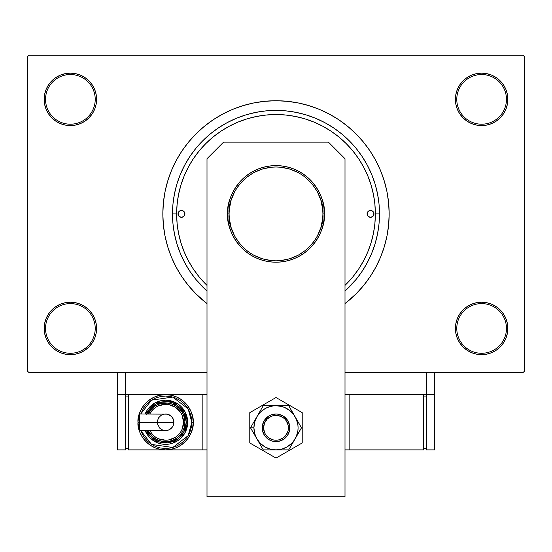 <?xml version="1.0" encoding="UTF-8"?>
<svg xmlns="http://www.w3.org/2000/svg" width="552" height="552" viewBox="0 0 552 552"><rect width="100%" height="100%" fill="white"/><g stroke="black" fill="none" stroke-linecap="round" stroke-linejoin="round"><path stroke-width="0.83" d="M467.054 306.636L463.08 309.9L459.816 313.874L457.394 318.407L455.904 323.327L455.4 328.44L456.78 328.44A24.84 24.84 0 0 0 481.62 353.28A24.84 24.84 0 0 0 506.46 328.44A24.84 24.84 0 0 0 481.62 303.6A24.84 24.84 0 0 0 456.78 328.44L455.4 328.44A26.22 26.22 0 0 1 481.62 302.22A26.22 26.22 0 0 1 507.84 328.44L506.46 328.44A24.84 24.84 0 0 1 481.62 353.28A24.84 24.84 0 0 1 456.78 328.44A24.84 24.84 0 0 1 481.62 303.6A24.84 24.84 0 0 1 506.46 328.44L507.84 328.44L507.336 323.327L505.846 318.407L503.424 313.874L500.16 309.9L496.186 306.636L491.653 304.214L486.733 302.724L481.62 302.22L476.507 302.724L471.587 304.214L467.054 306.636L463.08 309.9L459.816 313.874L457.394 318.407L455.904 323.327L455.4 328.44L455.904 333.553L457.394 338.473L459.816 343.006L463.08 346.98L467.054 350.244L471.587 352.666L476.507 354.156L481.62 354.66L486.733 354.156L491.653 352.666L496.186 350.244L500.16 346.98L503.424 343.006L505.846 338.473L507.336 333.553L507.84 328.44A26.22 26.22 0 0 1 481.62 354.66A26.22 26.22 0 0 1 455.4 328.44L455.904 333.553L457.394 338.473L459.816 343.006L463.08 346.98M88.92 346.98L92.184 343.006L94.606 338.473L96.096 333.553L96.6 328.44A26.22 26.22 0 0 1 70.38 354.66A26.22 26.22 0 0 1 44.16 328.44L45.54 328.44A24.84 24.84 0 0 0 70.38 353.28A24.84 24.84 0 0 0 95.22 328.44A24.84 24.84 0 0 0 70.38 303.6A24.84 24.84 0 0 0 45.54 328.44L44.16 328.44A26.22 26.22 0 0 1 70.38 302.22A26.22 26.22 0 0 1 96.6 328.44L95.22 328.44A24.84 24.84 0 0 1 70.38 353.28A24.84 24.84 0 0 1 45.54 328.44A24.84 24.84 0 0 1 70.38 303.6A24.84 24.84 0 0 1 95.22 328.44L96.6 328.44L96.096 323.327L94.606 318.407L92.184 313.874L88.92 309.9L84.946 306.636L80.413 304.214L75.493 302.724L70.38 302.22L65.267 302.724L60.347 304.214L55.814 306.636L51.84 309.9L48.576 313.874L46.154 318.407L44.664 323.327L44.16 328.44L44.664 333.553L46.154 338.473L48.576 343.006L51.84 346.98L55.814 350.244L60.347 352.666L65.267 354.156L70.38 354.66L75.493 354.156L80.413 352.666L84.946 350.244L88.92 346.98L92.184 343.006L94.606 338.473L96.096 333.553L96.6 328.44L96.096 323.327L94.606 318.407L92.184 313.874L88.92 309.9L84.946 306.636M84.946 121.164L88.92 117.9L92.184 113.926L94.606 109.393L96.096 104.473L96.6 99.36A26.22 26.22 0 0 1 70.38 125.58A26.22 26.22 0 0 1 44.16 99.36L45.54 99.36A24.84 24.84 0 0 0 70.38 124.2A24.84 24.84 0 0 0 95.22 99.36A24.84 24.84 0 0 0 70.38 74.52A24.84 24.84 0 0 0 45.54 99.36L44.16 99.36A26.22 26.22 0 0 1 70.38 73.14A26.22 26.22 0 0 1 96.6 99.36L95.22 99.36A24.84 24.84 0 0 1 70.38 124.2A24.84 24.84 0 0 1 45.54 99.36A24.84 24.84 0 0 1 70.38 74.52A24.84 24.84 0 0 1 95.22 99.36L96.6 99.36L96.096 94.247L94.606 89.327L92.184 84.794L88.92 80.82L84.946 77.556L80.413 75.134L75.493 73.644L70.38 73.14L65.267 73.644L60.347 75.134L55.814 77.556L51.84 80.82L48.576 84.794L46.154 89.327L44.664 94.247L44.16 99.36L44.664 104.473L46.154 109.393L48.576 113.926L51.84 117.9L55.814 121.164L60.347 123.586L65.267 125.076L70.38 125.58L75.493 125.076L80.413 123.586L84.946 121.164L88.92 117.9L92.184 113.926L94.606 109.393L96.096 104.473L96.6 99.36L96.096 94.247L94.606 89.327L92.184 84.794L88.92 80.82M463.08 80.82L459.816 84.794L457.394 89.327L455.904 94.247L455.4 99.36L456.78 99.36A24.84 24.84 0 0 0 481.62 124.2A24.84 24.84 0 0 0 506.46 99.36A24.84 24.84 0 0 0 481.62 74.52A24.84 24.84 0 0 0 456.78 99.36L455.4 99.36A26.22 26.22 0 0 1 481.62 73.14A26.22 26.22 0 0 1 507.84 99.36L506.46 99.36A24.84 24.84 0 0 1 481.62 124.2A24.84 24.84 0 0 1 456.78 99.36A24.84 24.84 0 0 1 481.62 74.52A24.84 24.84 0 0 1 506.46 99.36L507.84 99.36L507.336 94.247L505.846 89.327L503.424 84.794L500.16 80.82L496.186 77.556L491.653 75.134L486.733 73.644L481.62 73.14L476.507 73.644L471.587 75.134L467.054 77.556L463.08 80.82L459.816 84.794L457.394 89.327L455.904 94.247L455.4 99.36L455.904 104.473L457.394 109.393L459.816 113.926L463.08 117.9L467.054 121.164L471.587 123.586L476.507 125.076L481.62 125.58L486.733 125.076L491.653 123.586L496.186 121.164L500.16 117.9L503.424 113.926L505.846 109.393L507.336 104.473L507.84 99.36A26.22 26.22 0 0 1 481.62 125.58A26.22 26.22 0 0 1 455.4 99.36L455.904 104.473L457.394 109.393L459.816 113.926L463.08 117.9L467.054 121.164M379.5 213.9L375.36 213.9L379.5 213.9L379.003 224.043L377.513 234.089L375.043 243.943L371.62 253.506L367.28 262.69L362.057 271.405L356.005 279.56L345 291.042A103.5 103.5 0 0 0 276 110.4A103.5 103.5 0 0 0 172.5 213.9L172.997 203.757L174.487 193.711L176.957 183.857L180.38 174.294L184.72 165.11L189.943 156.395L195.994 148.24L202.812 140.712L210.34 133.894L218.495 127.843L227.21 122.62L236.394 118.28L245.957 114.857L255.811 112.387L265.857 110.897L276 110.4L286.143 110.897L296.189 112.387L306.043 114.857L315.606 118.28L324.79 122.62L333.505 127.843L341.66 133.894L349.188 140.712L356.005 148.24L362.057 156.395L367.28 165.11L371.62 174.294L375.043 183.857L377.513 193.711L379.003 203.757L379.5 213.9M176.64 213.9L172.5 213.9L176.64 213.9A99.36 99.36 0 0 1 276 114.54A99.36 99.36 0 0 1 345 285.391L352.804 276.931L358.614 269.1L363.63 260.737L367.798 251.926L371.082 242.742L373.449 233.282L374.884 223.636L375.36 213.9L374.884 204.164L373.449 194.518L371.082 185.058L367.798 175.874L363.63 167.063L358.614 158.7L352.804 150.868L346.256 143.644L339.031 137.096L331.2 131.286L322.837 126.27L314.026 122.102L304.842 118.818L295.382 116.451L285.736 115.016L276 114.54L266.264 115.016L256.618 116.451L247.158 118.818L237.974 122.102L229.163 126.27L220.8 131.286L212.968 137.096L205.744 143.644L199.196 150.868L193.386 158.7L188.37 167.063L184.202 175.874L180.918 185.058L178.551 194.518L177.116 204.164L176.64 213.9L177.116 223.636L178.551 233.282L180.918 242.742L184.202 251.926L188.37 260.737L193.386 269.1L199.196 276.931L207 285.391A99.36 99.36 0 0 1 176.64 213.9L176.64 213.879M389.16 213.9A113.16 113.16 0 0 1 345 303.586L356.019 293.919L363.471 285.688L370.088 276.766L375.802 267.244L380.549 257.204L384.289 246.751L386.986 235.973L388.615 224.988L389.16 213.9L388.615 202.812L386.986 191.827L384.289 181.049L380.549 170.596L375.802 160.556L370.088 151.034L363.471 142.112L356.019 133.881L347.788 126.429L338.866 119.812L329.344 114.098L319.304 109.351L308.851 105.611L298.073 102.913L287.088 101.285L276 100.74L264.912 101.285L253.927 102.913L243.149 105.611L232.696 109.351L222.656 114.098L213.134 119.812L204.212 126.429L195.981 133.881L188.529 142.112L181.912 151.034L176.198 160.556L171.451 170.596L167.711 181.049L165.013 191.827L163.385 202.812L162.84 213.9A113.16 113.16 0 0 1 276 100.74A113.16 113.16 0 0 1 389.16 213.9M207 303.586A113.16 113.16 0 0 1 162.84 213.9L163.385 224.988L165.013 235.973L167.711 246.751L171.451 257.204L176.198 267.244L181.912 276.766L188.529 285.688L195.981 293.919L207 303.586M523.02 372.6L345 372.6L426.42 372.6L426.42 394.68L345 394.68L426.42 394.68L426.42 372.6L345 372.6L523.02 372.6L524.4 371.22L524.4 56.58L524.4 371.22L523.02 372.6M207 372.6L28.98 372.6L27.6 371.22L27.6 56.58L28.98 55.2L523.02 55.2L28.98 55.2L27.6 56.58L27.6 371.22L28.98 372.6L207 372.6M368.225 176.937L366.818 173.59M364.389 168.512L362.595 165.179M331.483 131.473L329.351 130.079M323.603 126.684L320.546 125.083M297.583 116.914L293.919 116.168M230.971 125.332L227.624 127.112M222.808 129.975L219.744 132.004M214.99 135.481L212.375 137.586M181.587 182.94L180.483 186.535M178.13 196.76L177.013 205.296M177.068 223.112L177.392 226.113M180.483 241.265L181.587 244.86M362.595 262.621L364.389 259.288M523.02 55.2L524.4 56.58L523.02 55.2M307.071 105.087L299.032 103.107M252.112 103.293L243.149 105.611M486.733 73.644L481.62 73.14L476.507 73.644M471.587 123.586L476.507 125.076L481.62 125.58L486.733 125.076L491.653 123.586M75.493 73.644L70.38 73.14L65.267 73.644M51.84 117.9L55.814 121.164M60.347 123.586L65.267 125.076L70.38 125.58L75.493 125.076L80.413 123.586M80.413 304.214L75.493 302.724L70.38 302.22L65.267 302.724L60.347 304.214M65.267 354.156L70.38 354.66L75.493 354.156M500.16 309.9L496.186 306.636M491.653 304.214L486.733 302.724L481.62 302.22L476.507 302.724L471.587 304.214M476.507 354.156L481.62 354.66L486.733 354.156M207 291.042L195.994 279.56L189.943 271.405L184.72 262.69L180.38 253.506L176.957 243.943L174.487 234.089L172.997 224.043L172.5 213.9A103.5 103.5 0 0 0 207 291.042M371.116 242.638L370.834 243.542M367.08 213.9A3.45 3.45 0 0 1 370.53 210.45A3.45 3.45 0 0 1 373.98 213.9L372.973 216.343L370.53 217.35L368.087 216.343L367.08 213.9L368.087 211.457L370.53 210.45L372.973 211.457L373.98 213.9A3.45 3.45 0 0 1 370.53 217.35A3.45 3.45 0 0 1 367.08 213.9L367.149 213.224M178.02 213.9A3.45 3.45 0 0 1 181.47 210.45A3.45 3.45 0 0 1 184.92 213.9L183.913 216.343L181.47 217.35L179.027 216.343L178.02 213.9L179.027 211.457L181.47 210.45L183.913 211.457L184.92 213.9A3.45 3.45 0 0 1 181.47 217.35A3.45 3.45 0 0 1 178.02 213.9M180.918 242.742L184.202 251.926M371.082 185.058L370.944 184.603M370.841 184.271L370.537 183.312M370.24 182.408L369.523 180.338M369.253 179.614L367.798 175.874M247.158 118.818L237.974 122.102M184.34 211.982L183.913 211.457M179.552 211.03L179.027 211.457M178.089 214.576L178.282 215.218M180.794 217.281L181.47 217.35M183.388 216.77L183.913 216.343M184.851 214.576L184.92 213.9M373.911 213.224L373.718 212.582M371.206 210.519L370.53 210.45M368.612 211.03L368.087 211.457M367.66 215.818L368.087 216.343M372.448 216.77L372.973 216.343M249.932 252.913L253.885 255.279L262.379 258.798L271.398 260.592L276 260.82L280.602 260.592L289.621 258.798L298.114 255.279L305.767 250.166L312.266 243.667L315.013 239.968L317.379 236.014L320.898 227.521L322.692 218.502L322.92 213.9L324.3 213.9C326.239 199.769 311.749 166.255 276 165.6C240.251 166.255 225.761 199.769 227.7 213.9C225.761 228.031 240.251 261.544 276 262.2C311.749 261.544 326.239 228.031 324.3 213.9L322.92 213.9C324.804 227.624 310.728 260.178 276 260.82C241.272 260.178 227.196 227.624 229.08 213.9L227.7 213.9A48.3 48.3 0 0 1 276 165.6A48.3 48.3 0 0 1 324.3 213.9A48.3 48.3 0 0 1 276 262.2A48.3 48.3 0 0 1 227.7 213.9L229.08 213.9L229.308 218.502L231.102 227.521L234.621 236.014L239.734 243.667L246.233 250.166L249.959 252.933M302.068 174.887L298.114 172.521L289.621 169.002L280.602 167.208L276 166.98L271.398 167.208L262.379 169.002L253.885 172.521L246.233 177.634L239.734 184.133L236.987 187.832L234.621 191.785L231.102 200.279L229.308 209.298L229.08 213.9C227.196 200.176 241.272 167.622 276 166.98C310.728 167.622 324.804 200.176 322.92 213.9L322.692 209.298L320.898 200.279L317.379 191.785L312.266 184.133L305.767 177.634L302.041 174.867M328.44 142.14L345 158.7L345 496.8L207 496.8L207 158.7L223.56 142.14L328.44 142.14L223.56 142.14L207 158.7L207 496.8L345 496.8L345 158.7L328.44 142.14M249.78 412.661L249.78 442.939L276 458.077L302.22 442.939L302.22 412.661L276 397.523L249.78 412.661L249.78 442.939L276 458.077L302.22 442.939L302.22 412.661L276 397.523L249.78 412.661M283.659 439.282L278.691 441.338L273.309 441.338L270.721 440.551L268.334 439.275L264.525 435.466L262.462 430.491L262.462 425.109L264.525 420.134L268.334 416.325L270.721 415.049L276 414L278.691 414.262L283.666 416.325L287.475 420.134L289.538 425.109L289.538 430.491L287.475 435.466L283.666 439.275L281.278 440.551L280.74 439.282A12.42 12.42 0 0 1 264.518 432.54A12.42 12.42 0 0 1 271.26 416.318L270.728 415.049A13.8 13.8 0 0 0 263.249 433.072A13.8 13.8 0 0 0 281.272 440.551A13.8 13.8 0 0 1 263.249 433.072A13.8 13.8 0 0 1 270.728 415.049L270.728 415.049A13.8 13.8 0 0 1 288.751 422.528A13.8 13.8 0 0 1 281.272 440.551L281.272 440.551A13.8 13.8 0 0 0 288.751 422.528A13.8 13.8 0 0 0 270.728 415.049L271.26 416.318L267.223 419.009L264.532 423.039L263.58 427.786L264.518 432.54L265.664 434.693L269.093 438.122L273.564 439.978L275.986 440.22L278.415 439.985L282.893 438.136L284.777 436.591L287.468 432.561L288.178 430.236L288.185 425.385L286.336 420.907L284.791 419.023L282.907 417.478L278.436 415.621L273.585 415.615L271.26 416.318A12.42 12.42 0 0 1 287.482 423.06A12.42 12.42 0 0 1 280.74 439.282L281.272 440.551M255.183 435.901L256.88 438.84A22.08 22.08 0 0 1 253.92 427.8L250.504 427.8L263.249 449.88L250.504 427.8L263.249 405.72L250.504 427.8L255.183 435.901M288.737 449.88L263.249 449.88L288.751 449.88L301.495 427.8L288.751 449.88L296.396 436.252L297.894 430.684L298.08 427.8L297.894 424.916L296.396 419.347L288.751 405.72L301.495 427.8L293.519 414.359L289.441 410.281L284.452 407.404L281.713 406.472L276 405.72L263.249 405.72L288.751 405.72L273.116 405.906L267.547 407.404L264.96 408.68L260.385 412.185L256.88 416.76L254.672 422.087L253.92 427.8L254.672 433.513L256.88 438.84L260.385 443.415L264.96 446.92L270.287 449.128L276 449.88L281.713 449.128L287.04 446.92L291.615 443.415L293.519 441.241L301.495 427.8L288.751 405.72L263.249 405.72L250.504 427.8L253.92 427.8A22.08 22.08 0 0 1 295.12 416.76A22.08 22.08 0 0 1 276 449.88L288.751 449.88M278.677 441.338L275.993 441.6M268.334 439.275L266.243 437.557M268.341 416.318L270.721 415.049M273.323 414.262L276.007 414M283.666 416.325L285.757 418.043M276 449.88A22.08 22.08 0 0 1 256.88 438.84L263.249 449.88L276 449.88M434.7 394.68L434.7 372.6L434.7 394.68L426.42 394.68L434.7 394.68L434.7 449.88L426.42 449.88L426.42 394.68L426.42 449.88L434.7 449.88L434.7 394.68M207 394.68L125.58 394.68L125.58 372.6L125.58 394.68L117.3 394.68L117.3 372.6L117.3 449.88L125.58 449.88L117.3 449.88L117.3 394.68L125.58 394.68L125.58 449.88L125.58 394.68L207 394.68M423.66 449.88L423.66 394.68L423.66 449.88L349.14 449.88L349.14 394.68L349.14 449.88L345 449.88L423.66 449.88M423.66 396.06L426.42 396.06L423.66 396.06M426.42 448.5L423.66 448.5L426.42 448.5M139.359 414.628L139.359 422.28L139.359 414L139.359 414.628L139.359 414L167.215 414.159L171.458 416.422L173.252 419.113L173.88 422.28A8.28 8.28 0 0 0 165.6 414A8.28 8.28 0 0 1 173.88 422.28A8.28 8.28 0 0 1 165.6 430.56A8.28 8.28 0 0 0 173.88 422.28L139.359 422.28L139.359 430.56L165.6 430.56L162.433 429.932L159.742 428.138L157.479 423.895L157.479 420.665L158.714 417.678L160.998 415.394L163.985 414.159M138 422.28C136.889 430.353 145.169 449.5 165.6 449.88C186.031 449.5 194.311 430.353 193.2 422.28L191.82 422.28L188.156 435.652L172.776 447.499L151.538 444.408L140.719 430.56L143.796 436.846L147.06 440.82L151.034 444.084L155.567 446.506L160.487 447.996L165.6 448.5L170.713 447.996L175.633 446.506L180.166 444.084L184.14 440.82L187.404 436.846L189.826 432.313L191.316 427.393L191.82 422.28L191.316 417.167L189.826 412.247L187.404 407.714L184.14 403.74L180.166 400.476L175.633 398.054L170.713 396.564L165.6 396.06L160.487 396.564L155.567 398.054L151.034 400.476L147.06 403.74L143.796 407.714L140.719 414L151.538 400.152L172.776 397.06L188.156 408.908L191.82 422.28L193.2 422.28A27.6 27.6 0 0 1 165.6 449.88A27.6 27.6 0 0 1 138 422.28L138.531 427.662L140.098 432.844L142.651 437.612L146.087 441.793L150.268 445.229L155.036 447.782L160.218 449.349L165.6 449.88L170.982 449.349L176.164 447.782L180.932 445.229L185.113 441.793L188.549 437.612L191.102 432.844L192.669 427.662L193.2 422.28L192.669 416.898L191.102 411.716L188.549 406.948L185.113 402.767L180.932 399.331L176.164 396.778L170.982 395.211L165.6 394.68L160.218 395.211L155.036 396.778L150.268 399.331L146.087 402.767L142.651 406.948L140.098 411.716L138.531 416.898L138 422.28A27.6 27.6 0 0 1 165.6 394.68A27.6 27.6 0 0 1 193.2 422.28C194.311 414.207 186.031 395.059 165.6 394.68C145.169 395.059 136.889 414.207 138 422.28L139.38 422.28L138 422.28M145.135 414A22.08 22.08 0 0 1 187.68 422.28L184.789 411.357L172.61 401.338L155.002 402.912L145.135 414L147.239 410.012L149.985 406.665L153.332 403.919L157.147 401.884L161.294 400.621L165.6 400.2L169.906 400.621L174.052 401.884L177.868 403.919L181.215 406.665L183.961 410.012L185.996 413.827L187.259 417.974L187.68 422.28A22.08 22.08 0 0 1 145.135 430.56L155.002 441.648L172.61 443.221L184.789 433.203L187.68 422.28L186.3 422.28L183.664 432.388L172.541 441.779L156.168 440.71L146.625 430.56M149.682 430.56L152.918 434.962L155.636 437.198L158.734 438.854L165.6 440.22L169.098 439.875L175.564 437.198L178.282 434.962L180.518 432.244L182.174 429.145L183.54 422.28L184.92 422.28A19.32 19.32 0 0 0 148.143 414L151.938 408.618L154.864 406.217L158.203 404.43L161.833 403.333L165.6 402.96L169.367 403.333L172.997 404.43L176.336 406.217L179.262 408.618L181.663 411.544L183.45 414.883L184.547 418.513L184.92 422.28A19.32 19.32 0 0 1 148.143 430.56A19.32 19.32 0 0 0 184.92 422.28L183.54 422.28A17.94 17.94 0 0 1 151.103 432.844M202.86 394.68L202.86 449.88L128.34 449.88L128.34 394.68L128.34 449.88L202.86 449.88L202.86 394.68M207 449.88L202.86 449.88L207 449.88M125.58 448.5L128.34 448.5L125.58 448.5M125.58 396.06L128.34 396.06L125.58 396.06M146.473 430.201L148.391 433.782L150.965 436.915L154.098 439.489L157.679 441.407L161.564 442.58L165.6 442.98L169.636 442.58L173.521 441.407L177.102 439.489L180.235 436.915L182.809 433.782L184.727 430.201L185.9 426.316L186.3 422.28L187.68 422.28L187.259 426.586L185.996 430.732L183.961 434.548L181.215 437.895L177.868 440.641L174.052 442.676L169.906 443.939L165.6 444.36L161.294 443.939L157.147 442.676L153.332 440.641L149.985 437.895L147.239 434.548L145.135 430.56M146.625 414L156.168 403.85L172.541 402.781L183.664 412.171L186.3 422.28L185.9 418.243L184.727 414.359L182.809 410.778L180.235 407.645L177.102 405.071L173.521 403.153L169.636 401.98L165.6 401.58L161.564 401.98L157.679 403.153L154.098 405.071L150.965 407.645L148.391 410.778L146.473 414.359M150.178 410.64A19.32 19.32 0 0 1 184.92 422.28L184.547 426.047L183.45 429.677L181.663 433.016L179.262 435.942L176.336 438.343L172.997 440.13L169.367 441.227L165.6 441.6L161.833 441.227L158.203 440.13L154.864 438.343L151.938 435.942L148.143 430.56M183.54 422.28L182.174 415.414L180.518 412.316L175.564 407.362L169.098 404.685L165.6 404.34L158.734 405.706L155.636 407.362L152.918 409.598L149.682 414A17.94 17.94 0 0 1 183.54 422.28M139.359 429.932L139.359 422.28L173.88 422.28L173.252 425.447L171.458 428.138L168.767 429.932L165.6 430.56"/></g></svg>
